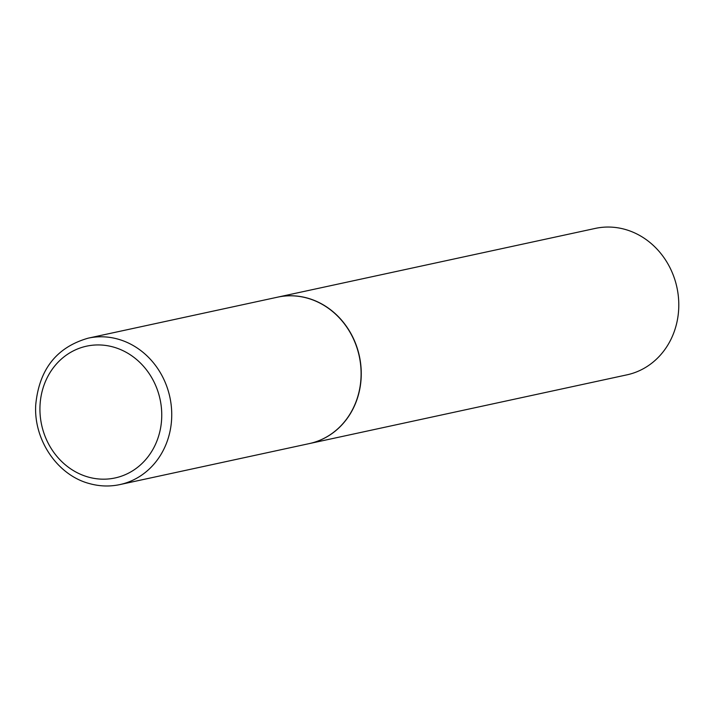<?xml version="1.0" encoding="UTF-8"?>
<svg xmlns="http://www.w3.org/2000/svg" width="713" height="713" viewBox="0 0 713 713"><rect width="100%" height="100%" fill="white"/><g stroke="black" fill="none" stroke-linecap="round" stroke-linejoin="round"><path stroke-width="1.07" d="M277.571 297.169A74.91 67.325 77.8 0 1 307.33 298.141A74.91 67.325 77.8 0 1 361.099 372.587A74.91 67.325 77.8 0 1 309.264 443.602L119.9 484.582A74.91 67.325 77.8 0 0 171.735 413.576A74.91 67.325 77.8 0 0 117.966 339.121A74.91 67.325 77.8 0 0 88.207 338.158L277.571 297.169M277.651 297.152A74.91 67.325 77.8 0 1 277.731 297.134A74.91 67.325 77.8 0 1 359.815 388.888A74.91 67.325 77.8 0 1 309.424 443.566A74.91 67.325 77.8 0 1 309.344 443.584M277.731 297.134L595.266 228.418A74.91 67.325 77.8 0 1 677.35 320.173A74.91 67.325 77.8 0 1 626.959 374.842L309.424 443.566M88.323 477.077A67.414 60.587 77.8 0 1 41.229 395.376A67.414 60.587 77.8 0 1 113.367 347.044A67.414 60.587 77.8 0 1 160.452 428.745A67.414 60.587 77.8 0 1 88.323 477.077M88.207 338.158C56.55 347.231 39.055 369.53 35.712 405.037C33.636 440.126 57.601 475.348 89.517 483.601C99.651 486.409 109.784 486.738 119.9 484.582"/></g></svg>

